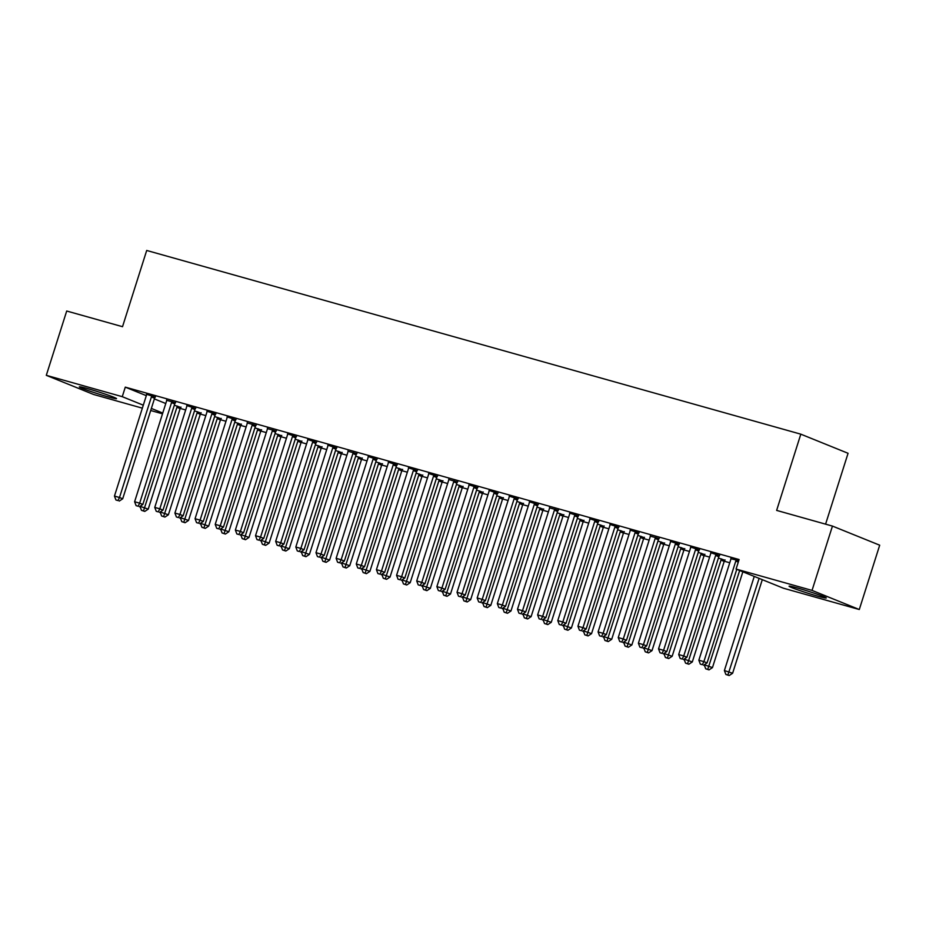 <?xml version="1.0" encoding="UTF-8"?>
<svg xmlns="http://www.w3.org/2000/svg" width="926" height="926" viewBox="0 0 926 926"><rect width="100%" height="100%" fill="white"/><g stroke="black" fill="none" stroke-linecap="round" stroke-linejoin="round"><path stroke-width="1.39" d="M87.97 388.735A19.515 0.995 17.6 0 1 107.034 394.731A19.515 0.995 17.6 0 1 116.537 398.666A19.515 0.995 17.6 0 1 107.891 396.791A19.515 0.995 17.6 0 1 88.838 390.795A19.515 0.995 17.6 0 1 79.323 386.86A19.515 0.995 17.6 0 1 87.97 388.735M797.703 588.068A19.515 0.995 17.6 0 1 816.767 594.064A19.515 0.995 17.6 0 1 826.27 597.999A19.515 0.995 17.6 0 1 817.623 596.124A19.515 0.995 17.6 0 1 798.559 590.128A19.515 0.995 17.6 0 1 789.056 586.193A19.515 0.995 17.6 0 1 797.703 588.068M180.188 408.412L185.675 409.952M200.34 414.072L205.827 415.612M220.492 419.733L225.979 421.272M240.644 425.393L246.131 426.932M260.796 431.041L266.283 432.592M280.937 436.702L286.435 438.253M301.089 442.362L306.587 443.913M321.241 448.022L326.739 449.573M341.393 453.682L346.891 455.233M361.545 459.342L367.032 460.882M381.697 465.002L387.184 466.542M401.849 470.663L407.336 472.202M422.001 476.323L427.488 477.862M442.153 481.983L447.64 483.522M462.305 487.643L467.792 489.183M482.458 493.303L487.944 494.843M502.61 498.964L508.096 500.503M522.762 504.624L528.248 506.163M542.902 510.284L548.4 511.823M563.054 515.944L568.552 517.484M583.206 521.604L588.705 523.144M603.358 527.264L608.857 528.804M623.511 532.925L628.997 534.464M643.663 538.585L649.149 540.124M663.815 544.245L669.301 545.784M683.967 549.905L689.453 551.445M704.119 555.565L709.605 557.105M724.271 561.214L729.757 562.765M162.501 413.818L150.695 410.507M142.349 408.158L93.549 394.453L46.3 375.331L122.267 396.675L143.298 405.183M825.587 524.151L848.066 453.289L800.816 434.167L146.702 250.46L122.521 326.693L66.707 311.02L46.3 375.331M800.816 434.167L776.636 510.4L832.451 526.084L879.7 545.194L859.293 609.516L783.327 588.184L736.077 569.062L812.044 590.406L859.293 609.516M200.93 413.089L194.472 410.878M175.384 402.752L166.634 400.298M241.235 424.409L234.776 422.198M215.689 414.072L206.926 411.213M281.539 435.729L275.08 433.518M255.993 425.393L247.242 422.939M321.831 447.05L315.372 444.839M296.297 436.713L287.535 433.854M362.135 458.37L355.677 456.159M336.601 448.034L327.839 445.175M402.44 469.69L395.981 467.48M376.905 459.354L368.143 456.495M442.744 480.999L436.285 478.8M417.209 470.674L408.447 467.815M483.048 492.319L476.589 490.12M457.502 481.995L448.751 479.529M523.352 503.64L516.893 501.429M497.806 493.315L489.044 490.456M563.656 514.96L557.197 512.749M538.11 504.624L529.348 501.776M603.949 526.281L597.49 524.07M578.414 515.944L569.652 513.097M644.253 537.601L637.794 535.39M618.718 527.264L609.956 524.417M684.557 548.921L678.098 546.71M659.023 538.585L650.272 536.131M724.861 560.242L718.402 558.031M699.315 549.905L690.565 547.046M738.763 560.589L730.869 558.772M736.077 569.062L739.098 559.535L125.288 387.149L146.32 395.657M154.376 398.909L165.766 403.516M719.467 555.565L710.717 552.706M679.175 544.245L670.412 541.386M704.709 554.581L698.25 552.371M638.871 532.925L630.108 530.077M664.405 543.261L657.946 541.05M598.566 521.604L589.804 518.757M624.101 531.941L617.642 529.73M558.262 510.284L549.512 507.83M583.797 520.62L577.338 518.41M517.958 498.964L509.196 496.116M543.504 509.3L537.045 507.089M477.654 487.655L468.903 484.796M503.2 497.98L496.741 495.769M437.35 476.334L428.599 473.475M462.896 486.659L456.437 484.46M397.057 465.014L388.295 462.155M422.592 475.351L416.133 473.14M356.753 453.694L348.002 451.24M382.288 464.03L375.829 461.819M316.449 442.373L307.687 439.514M341.983 452.71L335.525 450.499M276.145 431.053L267.394 428.599M301.691 441.389L295.22 439.179M235.841 419.733L227.078 416.874M261.387 430.069L254.928 427.858M195.536 408.412L186.786 405.565M221.082 418.749L214.624 416.538M155.232 397.092L146.482 394.245M180.778 407.428L174.319 405.218M151.355 408.435L162.744 413.054M832.451 526.084L812.044 590.406M125.288 387.149L122.267 396.675M736.436 559.929L736.205 560.253A2.5 2.083 -68 0 0 735.776 561.098L703.887 661.627L698.841 660.215L730.73 559.686A2.5 2.083 -68 0 0 730.869 558.748L730.869 558.366M736.76 569.34L707.07 662.923L703.887 661.627L702.348 664.694L700.334 664.127L702.348 664.694M703.621 665.204L707.07 662.923M698.841 660.215L700.334 664.127M754.25 576.423L724.387 670.551L732.616 673.26L762.295 579.676M727.882 675.019L725.868 674.464L729.167 675.54L727.882 675.019L759.112 578.38M725.868 674.464L724.387 670.551M732.616 673.26L729.167 675.54M716.284 554.269L716.053 554.593A2.5 2.083 -68 0 0 715.624 555.438L683.735 655.967L678.689 654.555L710.589 554.026A2.5 2.083 -68 0 0 710.717 553.088M719.699 555.253L719.247 555.878A2.5 2.083 -68 0 0 718.819 556.734L686.918 657.263L683.735 655.967L682.196 659.034L680.182 658.467L682.196 659.034M683.469 659.543L686.918 657.263M678.689 654.555L680.182 658.467M696.132 548.609L695.901 548.933A2.5 2.083 -68 0 0 695.472 549.778L663.583 650.307L658.536 648.894L690.437 548.366A2.5 2.083 -68 0 0 690.565 547.428M699.547 549.593L699.095 550.218A2.5 2.083 -68 0 0 698.667 551.074L666.778 651.603L663.583 650.307L662.044 653.374L660.03 652.807L662.044 653.374M663.317 653.883L666.778 651.603M658.536 648.894L660.03 652.807M704.269 664.775L712.464 667.6L742.849 571.805M707.73 669.371L705.716 668.803L709.015 669.88L707.73 669.371L739.654 570.52M705.716 668.803L704.235 664.891M712.464 667.6L709.015 669.88M684.117 659.115L692.312 661.94L724.201 561.399A2.5 2.083 112 0 1 724.63 560.554L725.093 559.929M687.59 663.71L685.564 663.143L688.863 664.22L687.59 663.71L721.007 560.114A2.5 2.083 112 0 1 721.435 559.269L721.667 558.945M685.564 663.143L684.082 659.231M692.312 661.94L688.863 664.22M675.98 542.96L675.748 543.273A2.5 2.083 -68 0 0 675.32 544.118L643.431 644.646L638.396 643.234L670.285 542.705A2.5 2.083 -68 0 0 670.412 541.779M679.395 543.932L678.943 544.557A2.5 2.083 -68 0 0 678.515 545.414L646.626 645.943L643.431 644.646L641.892 647.714L639.878 647.147L641.892 647.714M643.165 648.223L646.626 645.943M638.396 643.234L639.878 647.147M655.828 537.3L655.596 537.612A2.5 2.083 -68 0 0 655.168 538.457L623.279 638.998L618.244 637.574L650.133 537.045A2.5 2.083 -68 0 0 650.272 536.119L650.26 535.737M659.243 538.272L658.791 538.897A2.5 2.083 -68 0 0 658.363 539.754L626.474 640.283L623.279 638.998L621.74 642.054L619.726 641.487L621.74 642.054M623.013 642.575L626.474 640.283M618.244 637.574L619.726 641.487M663.965 653.467L672.16 656.279L704.049 555.75A2.5 2.083 112 0 1 704.478 554.894L704.941 554.269M667.438 658.05L665.412 657.483L668.711 658.56L667.438 658.05L700.855 554.454A2.5 2.083 112 0 1 701.283 553.609L701.514 553.285M665.412 657.483L663.93 653.571M672.16 656.279L668.711 658.56M643.813 647.806L652.008 650.619L683.897 550.09A2.5 2.083 112 0 1 684.326 549.234L684.789 548.609M647.286 652.39L645.272 651.823L648.559 652.899L647.286 652.39L680.714 548.794A2.5 2.083 112 0 1 681.131 547.949L681.362 547.625M645.272 651.823L643.778 647.911M652.008 650.619L648.559 652.899M635.676 531.64L635.444 531.952A2.5 2.083 -68 0 0 635.016 532.797L603.127 633.338L598.092 631.914L629.981 531.385A2.5 2.083 -68 0 0 630.12 530.459M639.09 532.612L638.639 533.249A2.5 2.083 -68 0 0 638.211 534.094L606.322 634.623L603.127 633.338L601.587 636.393L599.573 635.826L601.587 636.393M602.872 636.914L606.322 634.623M598.092 631.914L599.573 635.826M623.661 642.146L631.856 644.959L663.745 544.43A2.5 2.083 112 0 1 664.173 543.574L664.637 542.949M627.133 646.73L625.119 646.163L628.407 647.239L627.133 646.73L660.562 543.134A2.5 2.083 112 0 1 660.99 542.289L661.21 541.965M625.119 646.163L623.626 642.25M631.856 644.959L628.407 647.239M615.524 525.98L615.292 526.292A2.5 2.083 -68 0 0 614.864 527.137L582.975 627.678L577.94 626.254L609.829 525.725A2.5 2.083 -68 0 0 609.968 524.799M618.938 526.952L618.487 527.588A2.5 2.083 -68 0 0 618.059 528.433L586.17 628.962L582.975 627.678L581.435 630.733L579.421 630.166L581.435 630.733M582.72 631.254L586.17 628.962M577.94 626.254L579.421 630.166M603.509 636.486L611.704 639.299L643.593 538.77A2.5 2.083 112 0 1 644.021 537.913L644.484 537.288M606.981 641.07L604.967 640.503L608.255 641.579L606.981 641.07L640.41 537.474A2.5 2.083 112 0 1 640.838 536.629L641.058 536.304M604.967 640.503L603.474 636.59M611.704 639.299L608.255 641.579M595.372 520.319L595.14 520.632A2.5 2.083 -68 0 0 594.712 521.477L562.823 622.017L557.788 620.594L589.677 520.065A2.5 2.083 -68 0 0 589.816 519.139M598.786 521.292L598.335 521.928A2.5 2.083 -68 0 0 597.907 522.773L566.018 623.302L562.823 622.017L561.283 625.073L559.269 624.506L561.283 625.073M562.568 625.594L566.018 623.302M557.788 620.594L559.269 624.506M583.357 630.826L591.552 633.639L623.453 533.11A2.5 2.083 112 0 1 623.869 532.253L624.332 531.628M586.829 635.41L584.815 634.842L588.103 635.919L586.829 635.41L620.258 531.813A2.5 2.083 112 0 1 620.686 530.968L620.918 530.644M584.815 634.842L583.322 630.93M591.552 633.639L588.103 635.919M575.22 514.659L574.988 514.972A2.5 2.083 -68 0 0 574.56 515.817L542.671 616.357L537.636 614.933L569.525 514.405A2.5 2.083 -68 0 0 569.664 513.479M578.646 515.632L578.183 516.268A2.5 2.083 -68 0 0 577.755 517.113L545.865 617.642L542.671 616.357L541.131 619.413L539.117 618.846L541.131 619.413M542.416 619.934L545.865 617.642M537.636 614.933L539.117 618.846M563.205 625.166L571.4 627.978L603.301 527.45A2.5 2.083 112 0 1 603.729 526.593L604.18 525.968M566.677 629.749L564.663 629.182L567.951 630.259L566.677 629.749L600.106 526.153A2.5 2.083 112 0 1 600.534 525.308L600.766 524.996M564.663 629.182L563.17 625.27M571.4 627.978L567.951 630.259M555.068 508.999L554.836 509.312A2.5 2.083 -68 0 0 554.408 510.157L522.519 610.697L517.484 609.273L549.373 508.744A2.5 2.083 -68 0 0 549.512 507.818L549.5 507.436M558.494 509.971L558.031 510.608A2.5 2.083 -68 0 0 557.602 511.453L525.713 611.982L522.519 610.697L520.991 613.753L518.965 613.186L520.991 613.753M522.264 614.274L525.713 611.982M517.484 609.273L518.965 613.186M543.053 619.506L551.259 622.318L583.149 521.789A2.5 2.083 112 0 1 583.577 520.933L584.028 520.308M546.525 624.089L544.511 623.522L547.798 624.599L546.525 624.089L579.954 520.493A2.5 2.083 112 0 1 580.382 519.648L580.614 519.336M544.511 623.522L543.018 619.61M551.259 622.318L547.798 624.599M534.915 503.339L534.684 503.651A2.5 2.083 -68 0 0 534.256 504.496L502.367 605.037L497.331 603.625L529.221 503.084A2.5 2.083 -68 0 0 529.359 502.158M538.342 504.323L537.879 504.948A2.5 2.083 -68 0 0 537.45 505.793L505.561 606.322L502.367 605.037L500.839 608.093L498.813 607.525L500.839 608.093M502.112 608.613L505.561 606.322M497.331 603.625L498.813 607.525M522.912 613.845L531.107 616.658L562.996 516.129A2.5 2.083 112 0 1 563.425 515.284L563.876 514.648M526.373 618.429L524.359 617.862L527.646 618.95L526.373 618.429L559.802 514.833A2.5 2.083 112 0 1 560.23 513.988L560.462 513.675M524.359 617.862L522.877 613.95M531.107 616.658L527.646 618.95M514.763 497.679L514.532 497.991A2.5 2.083 -68 0 0 514.115 498.836L482.214 599.377L477.179 597.965L509.069 497.424A2.5 2.083 -68 0 0 509.207 496.498M518.19 498.663L517.727 499.288A2.5 2.083 -68 0 0 517.298 500.133L485.409 600.661L482.214 599.377L480.687 602.432L478.673 601.865L480.687 602.432M481.96 602.953L485.409 600.661M477.179 597.965L478.673 601.865M502.76 608.185L510.955 610.998L542.844 510.469A2.5 2.083 112 0 1 543.273 509.624L543.724 508.987M506.221 612.769L504.207 612.202L507.506 613.29L506.221 612.769L539.65 509.173A2.5 2.083 112 0 1 540.078 508.328L540.309 508.015M504.207 612.202L502.725 608.289M510.955 610.998L507.506 613.29M494.611 492.019L494.391 492.331A2.5 2.083 -68 0 0 493.963 493.188L462.062 593.716L457.027 592.304L488.916 491.764A2.5 2.083 -68 0 0 489.055 490.838M498.038 493.002L497.575 493.627A2.5 2.083 -68 0 0 497.146 494.472L465.257 595.001L462.062 593.716L460.535 596.772L458.52 596.205L460.535 596.772M461.808 597.293L465.257 595.001M457.027 592.304L458.52 596.205M482.608 602.525L490.803 605.338L522.692 504.809A2.5 2.083 112 0 1 523.121 503.964L523.572 503.327M486.069 607.109L484.055 606.542L487.354 607.63L486.069 607.109L519.498 503.512A2.5 2.083 112 0 1 519.926 502.668L520.157 502.355M484.055 606.542L482.573 602.629M490.803 605.338L487.354 607.63M474.459 486.358L474.239 486.671A2.5 2.083 -68 0 0 473.811 487.527L441.922 588.056L436.875 586.644L468.764 486.104A2.5 2.083 -68 0 0 468.903 485.178M477.885 487.342L477.422 487.967A2.5 2.083 -68 0 0 476.994 488.812L445.105 589.353L441.922 588.056L440.382 591.112L438.368 590.545L440.382 591.112M441.656 591.633L445.105 589.353M436.875 586.644L438.368 590.545M462.456 596.865L470.651 599.678L502.54 499.149A2.5 2.083 112 0 1 502.968 498.304L503.42 497.667M465.917 601.449L463.903 600.881L467.202 601.969L465.917 601.449L499.345 497.852A2.5 2.083 112 0 1 499.774 497.007L500.005 496.695M463.903 600.881L462.421 596.969M470.651 599.678L467.202 601.969M454.319 480.698L454.087 481.011A2.5 2.083 -68 0 0 453.659 481.867L421.77 582.396L416.723 580.984L448.612 480.444A2.5 2.083 -68 0 0 448.751 479.518L448.751 479.136M457.733 481.682L457.282 482.307A2.5 2.083 -68 0 0 456.854 483.152L424.953 583.693L421.77 582.396L420.23 585.452L418.216 584.885L420.23 585.452M421.504 585.973L424.953 583.693M416.723 580.984L418.216 584.885M442.304 591.205L450.499 594.017L482.388 493.489A2.5 2.083 112 0 1 482.816 492.644L483.268 492.007M445.765 595.788L443.751 595.221L447.05 596.309L445.765 595.788L479.193 492.192A2.5 2.083 112 0 1 479.622 491.347L479.853 491.035M443.751 595.221L442.269 591.309M450.499 594.017L447.05 596.309M434.167 475.038L433.935 475.351A2.5 2.083 -68 0 0 433.507 476.207L401.618 576.736L396.571 575.324L428.472 474.783A2.5 2.083 -68 0 0 428.599 473.857M437.581 476.022L437.13 476.647A2.5 2.083 -68 0 0 436.702 477.492L404.801 578.032L401.618 576.736L400.078 579.792L398.064 579.225L400.078 579.792M401.352 580.313L404.801 578.032M396.571 575.324L398.064 579.225M422.152 585.545L430.347 588.357L462.236 487.828A2.5 2.083 112 0 1 462.664 486.983L463.127 486.347M425.613 590.128L423.599 589.561L426.898 590.649L425.613 590.128L459.041 486.532A2.5 2.083 112 0 1 459.47 485.687L459.701 485.374M423.599 589.561L422.117 585.66M430.347 588.357L426.898 590.649M414.015 469.378L413.783 469.69A2.5 2.083 -68 0 0 413.355 470.547L381.466 571.076L376.431 569.664L408.32 469.123A2.5 2.083 -68 0 0 408.447 468.197M417.429 470.362L416.978 470.987A2.5 2.083 -68 0 0 416.55 471.832L384.66 572.372L381.466 571.076L379.926 574.132L377.912 573.576L379.926 574.132M381.199 574.652L384.66 572.372M376.431 569.664L377.912 573.576M402 579.884L410.195 582.697L442.084 482.168A2.5 2.083 112 0 1 442.512 481.323L442.975 480.698M405.472 584.468L403.447 583.901L406.745 584.989L405.472 584.468L438.889 480.872A2.5 2.083 112 0 1 439.318 480.027L439.549 479.714M403.447 583.901L401.965 580M410.195 582.697L406.745 584.989M393.863 463.718L393.631 464.03A2.5 2.083 -68 0 0 393.203 464.887L361.314 565.416L356.279 564.003L388.168 463.475A2.5 2.083 -68 0 0 388.307 462.537M397.277 464.702L396.826 465.327A2.5 2.083 -68 0 0 396.397 466.172L364.508 566.712L361.314 565.416L359.774 568.471L357.76 567.916L359.774 568.471M361.047 568.992L364.508 566.712M356.279 564.003L357.76 567.916M381.848 574.224L390.043 577.037L421.932 476.508A2.5 2.083 112 0 1 422.36 475.663L422.823 475.038M385.32 578.808L383.306 578.241L386.593 579.329L385.32 578.808L418.737 475.223A2.5 2.083 112 0 1 419.165 474.367L419.397 474.054M383.306 578.241L381.813 574.34M390.043 577.037L386.593 579.329M373.71 458.057L373.479 458.382A2.5 2.083 -68 0 0 373.051 459.227L341.162 559.755L336.126 558.343L368.016 457.814A2.5 2.083 -68 0 0 368.154 456.877M377.125 459.041L376.674 459.666A2.5 2.083 -68 0 0 376.245 460.511L344.356 561.052L341.162 559.755L339.622 562.811L337.608 562.256L339.622 562.811M340.907 563.332L344.356 561.052M336.126 558.343L337.608 562.256M361.696 568.564L369.891 571.377L401.78 470.848A2.5 2.083 112 0 1 402.208 470.003L402.671 469.378M365.168 573.148L363.154 572.581L366.441 573.669L365.168 573.148L398.597 469.563A2.5 2.083 112 0 1 399.013 468.706L399.245 468.394M363.154 572.581L361.661 568.68M369.891 571.377L366.441 573.669M353.558 452.397L353.327 452.721A2.5 2.083 -68 0 0 352.899 453.566L321.009 554.095L315.974 552.683L347.863 452.154A2.5 2.083 -68 0 0 348.002 451.217L347.991 450.835M356.973 453.381L356.522 454.006A2.5 2.083 -68 0 0 356.093 454.851L324.204 555.392L321.009 554.095L319.47 557.163L317.456 556.595L319.47 557.163M320.755 557.672L324.204 555.392M315.974 552.683L317.456 556.595M341.544 562.904L349.739 565.728L381.628 465.188A2.5 2.083 112 0 1 382.056 464.343L382.519 463.718M345.016 567.488L343.002 566.92L346.289 568.008L345.016 567.488L378.445 463.903A2.5 2.083 112 0 1 378.873 463.046L379.093 462.734M343.002 566.92L341.509 563.02M349.739 565.728L346.289 568.008M333.406 446.737L333.175 447.061A2.5 2.083 -68 0 0 332.747 447.906L300.857 548.435L295.822 547.023L327.711 446.494A2.5 2.083 -68 0 0 327.85 445.556M336.821 447.721L336.37 448.346A2.5 2.083 -68 0 0 335.941 449.191L304.052 549.731L300.857 548.435L299.318 551.502L297.304 550.935L299.318 551.502M300.603 552.012L304.052 549.731M295.822 547.023L297.304 550.935M321.391 557.244L329.587 560.068L361.487 459.527A2.5 2.083 112 0 1 361.904 458.683L362.367 458.057M324.864 561.827L322.85 561.26L326.137 562.348L324.864 561.827L358.293 458.243A2.5 2.083 112 0 1 358.721 457.386L358.952 457.074M322.85 561.26L321.357 557.359M329.587 560.068L326.137 562.348M313.254 441.077L313.023 441.401A2.5 2.083 -68 0 0 312.594 442.246L280.705 542.775L275.67 541.363L307.559 440.834A2.5 2.083 -68 0 0 307.698 439.896M316.669 442.061L316.217 442.686A2.5 2.083 -68 0 0 315.789 443.542L283.9 544.071L280.705 542.775L279.166 545.842L277.152 545.275L279.166 545.842M280.451 546.352L283.9 544.071M275.67 541.363L277.152 545.275M301.239 551.583L309.434 554.408L341.335 453.867A2.5 2.083 112 0 1 341.763 453.022L342.215 452.397M304.712 556.167L302.698 555.6L305.985 556.688L304.712 556.167L338.14 452.582A2.5 2.083 112 0 1 338.569 451.726L338.8 451.413M302.698 555.6L301.205 551.699M309.434 554.408L305.985 556.688M293.102 435.417L292.871 435.741A2.5 2.083 -68 0 0 292.442 436.586L260.553 537.115L255.518 535.703L287.407 435.174A2.5 2.083 -68 0 0 287.546 434.236M296.528 436.401L296.065 437.026A2.5 2.083 -68 0 0 295.637 437.882L263.748 538.411L260.553 537.115L259.014 540.182L257 539.615L259.014 540.182M260.299 540.691L263.748 538.411M255.518 535.703L257 539.615M281.087 545.923L289.294 548.748L321.183 448.207A2.5 2.083 112 0 1 321.611 447.362L322.063 446.737M284.56 550.507L282.546 549.951L285.833 551.028L284.56 550.507L317.988 446.922A2.5 2.083 112 0 1 318.417 446.066L318.648 445.753M282.546 549.951L281.053 546.039M289.294 548.748L285.833 551.028M272.95 429.757L272.719 430.081A2.5 2.083 -68 0 0 272.29 430.926L240.401 531.455L235.366 530.042L267.255 429.514A2.5 2.083 -68 0 0 267.394 428.576L267.382 428.194M276.376 430.74L275.913 431.366A2.5 2.083 -68 0 0 275.485 432.222L243.596 532.751L240.401 531.455L238.873 534.522L236.848 533.955L238.873 534.522M240.147 535.031L243.596 532.751M235.366 530.042L236.848 533.955M260.947 540.263L269.142 543.087L301.031 442.547A2.5 2.083 112 0 1 301.459 441.702L301.911 441.077M264.408 544.847L262.394 544.291L265.681 545.368L264.408 544.847L297.836 441.262A2.5 2.083 112 0 1 298.265 440.417L298.496 440.093M262.394 544.291L260.912 540.379M269.142 543.087L265.681 545.368M252.798 424.096L252.566 424.421A2.5 2.083 -68 0 0 252.138 425.265L220.249 525.794L215.214 524.382L247.103 423.853A2.5 2.083 -68 0 0 247.242 422.916L247.23 422.534M256.224 425.08L255.761 425.705A2.5 2.083 -68 0 0 255.333 426.562L223.444 527.091L220.249 525.794L218.721 528.862L216.707 528.295L218.721 528.862M219.994 529.371L223.444 527.091M215.214 524.382L216.707 528.295M240.795 534.603L248.99 537.427L280.879 436.887A2.5 2.083 112 0 1 281.307 436.042L281.759 435.417M244.256 539.198L242.242 538.631L245.529 539.708L244.256 539.198L277.684 435.602A2.5 2.083 112 0 1 278.113 434.757L278.344 434.433M242.242 538.631L240.76 534.719M248.99 537.427L245.529 539.708M232.646 418.448L232.426 418.76A2.5 2.083 -68 0 0 231.998 419.605L200.097 520.134L195.062 518.722L226.951 418.193A2.5 2.083 -68 0 0 227.09 417.267M236.072 419.42L235.609 420.045A2.5 2.083 -68 0 0 235.181 420.902L203.292 521.431L200.097 520.134L198.569 523.202L196.555 522.634L198.569 523.202M199.842 523.711L203.292 521.431M195.062 518.722L196.555 522.634M220.643 528.954L228.838 531.767L260.727 431.227A2.5 2.083 112 0 1 261.155 430.382L261.607 429.757M224.104 533.538L222.09 532.971L225.388 534.047L224.104 533.538L257.532 429.942A2.5 2.083 112 0 1 257.96 429.097L258.192 428.773M222.09 532.971L220.608 529.059M228.838 531.767L225.388 534.047M212.494 412.788L212.274 413.1A2.5 2.083 -68 0 0 211.846 413.945L179.945 514.474L174.91 513.062L206.799 412.533A2.5 2.083 -68 0 0 206.938 411.607M215.92 413.76L215.457 414.385A2.5 2.083 -68 0 0 215.029 415.242L183.14 515.77L179.945 514.474L178.417 517.541L176.403 516.974L178.417 517.541M179.69 518.051L183.14 515.77M174.91 513.062L176.403 516.974M200.491 523.294L208.686 526.107L240.575 425.578A2.5 2.083 112 0 1 241.003 424.721L241.454 424.096M203.951 527.878L201.937 527.311L205.236 528.387L203.951 527.878L237.38 424.282A2.5 2.083 112 0 1 237.808 423.437L238.04 423.113M201.937 527.311L200.456 523.398M208.686 526.107L205.236 528.387M192.353 407.127L192.122 407.44A2.5 2.083 -68 0 0 191.694 408.285L159.804 508.825L154.758 507.402L186.647 406.873A2.5 2.083 -68 0 0 186.786 405.947M195.768 408.1L195.305 408.736A2.5 2.083 -68 0 0 194.888 409.581L162.988 510.11L159.804 508.825L158.265 511.881L156.251 511.314L158.265 511.881M159.538 512.402L162.988 510.11M154.758 507.402L156.251 511.314M180.339 517.634L188.534 520.447L220.423 419.918A2.5 2.083 112 0 1 220.851 419.061L221.302 418.436M183.799 522.218L181.785 521.651L185.084 522.727L183.799 522.218L217.228 418.621A2.5 2.083 112 0 1 217.656 417.776L217.888 417.452M181.785 521.651L180.304 517.738M188.534 520.447L185.084 522.727M172.201 401.467L171.97 401.78A2.5 2.083 -68 0 0 171.541 402.625L139.652 503.165L134.606 501.742L166.506 401.213A2.5 2.083 -68 0 0 166.634 400.287L166.634 399.905M175.616 402.44L175.164 403.076A2.5 2.083 -68 0 0 174.736 403.921L142.835 504.45L139.652 503.165L138.113 506.221L136.099 505.654L138.113 506.221M139.386 506.742L142.835 504.45M134.606 501.742L136.099 505.654M160.186 511.974L168.382 514.787L200.271 414.258A2.5 2.083 112 0 1 200.699 413.401L201.162 412.776M163.647 516.558L161.633 515.99L164.932 517.067L163.647 516.558L197.076 412.961A2.5 2.083 112 0 1 197.504 412.116L197.736 411.792M161.633 515.99L160.152 512.078M168.382 514.787L164.932 517.067M152.049 395.807L151.818 396.12A2.5 2.083 -68 0 0 151.389 396.965L119.5 497.505L114.454 496.081L146.354 395.552A2.5 2.083 -68 0 0 146.482 394.626M155.464 396.779L155.012 397.416A2.5 2.083 -68 0 0 154.584 398.261L122.695 498.79L119.5 497.505L117.961 500.561L115.947 499.994L117.961 500.561M119.234 501.082L122.695 498.79M114.454 496.081L115.947 499.994M140.034 506.314L148.229 509.126L180.119 408.597A2.5 2.083 112 0 1 180.547 407.741L181.01 407.116M143.507 510.897L141.481 510.33L144.78 511.407L143.507 510.897L176.924 407.301A2.5 2.083 112 0 1 177.352 406.456L177.584 406.132M141.481 510.33L140 506.418M148.229 509.126L144.78 511.407M736.205 560.253L738.566 561.202M735.776 561.098L738.277 562.117M716.053 554.593L719.247 555.878M715.624 555.438L718.819 556.734M695.901 548.933L699.095 550.218M695.472 549.778L698.667 551.074M724.201 561.399L721.007 560.114M724.63 560.554L721.435 559.269M675.748 543.273L678.943 544.557M675.32 544.118L678.515 545.414M655.596 537.612L658.791 538.897M655.168 538.457L658.363 539.754M704.049 555.75L700.855 554.454M704.478 554.894L701.283 553.609M683.897 550.09L680.714 548.794M684.326 549.234L681.131 547.949M635.444 531.952L638.639 533.249M635.016 532.797L638.211 534.094M663.745 544.43L660.562 543.134M664.173 543.574L660.99 542.289M615.292 526.292L618.487 527.588M614.864 527.137L618.059 528.433M643.593 538.77L640.41 537.474M644.021 537.913L640.838 536.629M595.14 520.632L598.335 521.928M594.712 521.477L597.907 522.773M623.453 533.11L620.258 531.813M623.869 532.253L620.686 530.968M574.988 514.972L578.183 516.268M574.56 515.817L577.755 517.113M603.301 527.45L600.106 526.153M603.729 526.593L600.534 525.308M554.836 509.312L558.031 510.608M554.408 510.157L557.602 511.453M583.149 521.789L579.954 520.493M583.577 520.933L580.382 519.648M534.684 503.651L537.879 504.948M534.256 504.496L537.45 505.793M562.996 516.129L559.802 514.833M563.425 515.284L560.23 513.988M514.532 497.991L517.727 499.288M514.115 498.836L517.298 500.133M542.844 510.469L539.65 509.173M543.273 509.624L540.078 508.328M494.391 492.331L497.575 493.627M493.963 493.188L497.146 494.472M522.692 504.809L519.498 503.512M523.121 503.964L519.926 502.668M474.239 486.671L477.422 487.967M473.811 487.527L476.994 488.812M502.54 499.149L499.345 497.852M502.968 498.304L499.774 497.007M454.087 481.011L457.282 482.307M453.659 481.867L456.854 483.152M482.388 493.489L479.193 492.192M482.816 492.644L479.622 491.347M433.935 475.351L437.13 476.647M433.507 476.207L436.702 477.492M462.236 487.828L459.041 486.532M462.664 486.983L459.47 485.687M413.783 469.69L416.978 470.987M413.355 470.547L416.55 471.832M442.084 482.168L438.889 480.872M442.512 481.323L439.318 480.027M393.631 464.03L396.826 465.327M393.203 464.887L396.397 466.172M421.932 476.508L418.737 475.223M422.36 475.663L419.165 474.367M373.479 458.382L376.674 459.666M373.051 459.227L376.245 460.511M401.78 470.848L398.597 469.563M402.208 470.003L399.013 468.706M353.327 452.721L356.522 454.006M352.899 453.566L356.093 454.851M381.628 465.188L378.445 463.903M382.056 464.343L378.873 463.046M333.175 447.061L336.37 448.346M332.747 447.906L335.941 449.191M361.487 459.527L358.293 458.243M361.904 458.683L358.721 457.386M313.023 441.401L316.217 442.686M312.594 442.246L315.789 443.542M341.335 453.867L338.14 452.582M341.763 453.022L338.569 451.726M292.871 435.741L296.065 437.026M292.442 436.586L295.637 437.882M321.183 448.207L317.988 446.922M321.611 447.362L318.417 446.066M272.719 430.081L275.913 431.366M272.29 430.926L275.485 432.222M301.031 442.547L297.836 441.262M301.459 441.702L298.265 440.417M252.566 424.421L255.761 425.705M252.138 425.265L255.333 426.562M280.879 436.887L277.684 435.602M281.307 436.042L278.113 434.757M232.426 418.76L235.609 420.045M231.998 419.605L235.181 420.902M260.727 431.227L257.532 429.942M261.155 430.382L257.96 429.097M212.274 413.1L215.457 414.385M211.846 413.945L215.029 415.242M240.575 425.578L237.38 424.282M241.003 424.721L237.808 423.437M192.122 407.44L195.305 408.736M191.694 408.285L194.888 409.581M220.423 419.918L217.228 418.621M220.851 419.061L217.656 417.776M171.97 401.78L175.164 403.076M171.541 402.625L174.736 403.921M200.271 414.258L197.076 412.961M200.699 413.401L197.504 412.116M151.818 396.12L155.012 397.416M151.389 396.965L154.584 398.261M180.119 408.597L176.924 407.301M180.547 407.741L177.352 406.456"/></g></svg>
